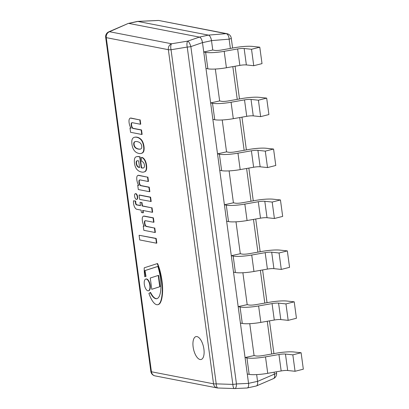 <?xml version="1.0" encoding="UTF-8"?>
<svg xmlns="http://www.w3.org/2000/svg" width="409" height="409" viewBox="0 0 409 409"><rect width="100%" height="100%" fill="white"/><g stroke="black" fill="none" stroke-linecap="round" stroke-linejoin="round"><path stroke-width="0.61" d="M247.062 387.998L234.965 388.545A5.215 1.718 -92.6 0 0 236.463 383.939A5.215 0.869 172.3 0 1 232.844 384.404A5.215 1.897 91.9 0 0 234.561 388.55A5.215 5.215 0 0 0 235.052 388.545M247.128 387.998C248.355 387.712 248.83 386.178 248.554 383.391L236.463 383.939L190.855 46.606L202.481 42.602C201.923 39.509 200.906 37.674 199.428 37.101L187.803 41.099A5.215 2.055 80.7 0 0 187.235 47.071A5.215 0.869 -7.7 0 0 190.855 46.606A5.215 1.478 -109 0 0 187.803 41.099L171.606 43.768A5.215 4.606 101 0 0 168.35 49.678A5.215 0.869 -7.7 0 0 171.039 49.734A5.215 2.055 -99.3 0 1 171.606 43.768L109.515 31.728A5.215 2.751 -113.3 0 0 108.814 31.825M155.021 375.876A5.215 4.606 -79 0 1 151.432 371.771A5.215 0.869 172.3 0 1 150.844 371.459A5.215 5.215 0 0 0 155.021 375.876L217.113 387.916A5.215 5.215 0 0 0 217.936 388.008A5.215 1.897 -88.1 0 1 216.218 383.867A5.215 0.869 172.3 0 1 213.524 383.811A5.215 4.606 101 0 0 217.113 387.916A5.215 4.606 101 0 0 217.792 387.993M108.942 31.774A5.215 5.215 0 0 0 105.67 37.326A5.215 0.869 -7.7 0 0 106.258 37.638A5.215 4.606 -79 0 1 109.515 31.728L128.181 23.466M128.799 23.405L199.428 37.101M202.481 42.602L248.554 383.391M200.073 359.506A11.723 5.123 77.6 0 1 193.309 348.079A11.723 5.123 77.6 0 1 196.003 336.602A11.723 5.123 77.6 0 1 203.524 346.95A11.723 5.123 77.6 0 1 201.044 359.501A11.723 5.123 77.6 0 1 200.073 359.506A11.723 5.123 -102.4 0 0 201.044 359.501A11.723 5.123 -102.4 0 0 203.12 357.599A11.723 5.123 -102.4 0 0 203.524 346.95A11.723 5.123 -102.4 0 0 198.687 337.456A11.723 5.123 -102.4 0 0 196.974 336.597A11.723 5.123 -102.4 0 0 196.003 336.602A11.723 5.123 -102.4 0 0 193.309 348.079A11.723 5.123 -102.4 0 0 200.073 359.506M128.825 23.41L137.838 21.421A5.215 2.275 -102.4 0 0 137.404 21.426L128.39 23.41A5.215 2.275 77.6 0 1 128.825 23.41L199.403 37.096A5.215 2.275 77.6 0 1 202.486 42.654L248.549 383.34A5.215 2.275 77.6 0 1 247.276 387.967L256.29 385.984A5.215 2.275 -102.4 0 0 257.563 381.357L248.549 383.34M202.486 42.654L211.499 40.665A5.215 2.275 -102.4 0 0 208.416 35.113L199.403 37.096M211.499 40.665L212.762 50.01L203.748 51.994L205.972 68.436L207.854 68.804A16.416 2.74 172.3 0 0 226.412 67.756L239.853 65.394A6.155 1.028 -7.7 0 1 246.366 64.934L253.744 65.721L251.525 49.279L259.792 47.183L262.016 63.625L253.744 65.721M266.678 98.114L259.301 97.332A16.416 2.74 -7.7 0 0 241.934 98.543L228.493 100.911A6.155 1.028 172.3 0 1 221.535 101.304L219.648 100.936L215.333 69.039L219.648 100.936L210.635 102.925L212.859 119.362L214.74 119.73A16.416 2.74 172.3 0 0 233.299 118.687L246.739 116.32A6.155 1.028 -7.7 0 1 253.253 115.865L260.63 116.647L258.406 100.205L266.678 98.114L268.902 114.556L260.63 116.647M273.565 149.04L266.187 148.257A16.416 2.74 -7.7 0 0 248.82 149.474L235.374 151.841A6.155 1.028 172.3 0 1 228.416 152.23L226.535 151.867L222.22 119.965L226.535 151.867L217.522 153.85L219.74 170.292L221.627 170.655A16.416 2.74 172.3 0 0 240.185 169.612L253.626 167.245A6.155 1.028 -7.7 0 1 260.139 166.79L267.517 167.572L265.293 151.131L273.565 149.04L275.789 165.481L267.517 167.572M280.451 199.965L273.074 199.183A16.416 2.74 -7.7 0 0 255.702 200.4L242.261 202.767A6.155 1.028 172.3 0 1 235.303 203.155L233.421 202.792L229.106 170.896L233.421 202.792L224.403 204.776L226.627 221.218L228.513 221.581A16.416 2.74 172.3 0 0 247.072 220.538L260.513 218.176A6.155 1.028 -7.7 0 1 267.026 217.716L274.403 218.498L272.179 202.061L280.451 199.965L282.675 216.407L274.403 218.498M287.338 250.896L279.955 250.109A16.416 2.74 -7.7 0 0 262.588 251.325L249.147 253.692A6.155 1.028 172.3 0 1 242.189 254.086L240.303 253.718L235.993 221.821L240.303 253.718L231.289 255.702L233.513 272.143L235.4 272.512A16.416 2.74 172.3 0 0 253.953 271.469L267.399 269.102A6.155 1.028 -7.7 0 1 273.907 268.647L281.29 269.429L279.066 252.987L287.338 250.896L289.557 267.333L281.29 269.429M294.219 301.822L286.842 301.039A16.416 2.74 -7.7 0 0 269.475 302.256L256.034 304.618A6.155 1.028 172.3 0 1 249.076 305.012L247.189 304.644L242.88 272.747L247.189 304.644L238.176 306.632L240.4 323.074L242.281 323.437A16.416 2.74 172.3 0 0 260.84 322.394L274.281 320.027A6.155 1.028 -7.7 0 1 280.794 319.572L288.171 320.354L285.952 303.913L294.219 301.822L296.443 318.263L288.171 320.354M301.106 352.747L293.728 351.965A16.416 2.74 -7.7 0 0 276.361 353.182L262.921 355.549A6.155 1.028 172.3 0 1 255.962 355.937L254.076 355.574L249.761 323.677L254.076 355.574L245.063 357.558L247.287 374L249.168 374.363A16.416 2.74 172.3 0 0 267.726 373.32L281.167 370.953A6.155 1.028 -7.7 0 1 287.68 370.498L295.058 371.28L292.834 354.843L301.106 352.747L303.33 369.189L295.058 371.28M273.294 378.678A5.215 5.215 0 0 0 276.561 373.126A5.215 0.869 172.3 0 1 274.403 374.143L257.568 381.408L256.647 374.603L257.563 381.357M137.838 21.421L208.416 35.113M158.733 20.47L226.059 33.661A5.215 2.986 85.3 0 1 229.112 39.167A5.215 0.869 -7.7 0 0 231.269 38.149A5.215 5.215 0 0 0 227.097 33.727A5.215 4.606 101 0 0 226.059 33.661L208.442 35.113C209.919 35.69 210.937 37.526 211.494 40.619L212.762 50.01L214.648 50.373A6.155 1.028 172.3 0 0 221.606 49.985L235.047 47.618A16.416 2.74 -7.7 0 1 252.414 46.401L259.792 47.183M274.137 372.19L274.403 374.143A5.215 2.751 66.7 0 1 273.463 378.606L256.627 385.871M257.568 381.408C257.834 383.841 257.476 385.35 256.499 385.927L256.177 386.009M137.245 21.462L137.552 21.401M158.165 20.496L137.813 21.421L208.442 35.113M203.748 51.994L205.635 52.362A16.416 2.74 -7.7 0 0 224.188 51.319L237.629 48.952A6.155 1.028 172.3 0 1 244.142 48.497L251.525 49.279M210.635 102.925L212.516 103.288A16.416 2.74 -7.7 0 0 231.075 102.245L244.516 99.878A6.155 1.028 172.3 0 1 251.029 99.423L258.406 100.205M217.522 153.85L219.403 154.213A16.416 2.74 -7.7 0 0 237.961 153.171L251.402 150.803A6.155 1.028 172.3 0 1 257.915 150.348L265.293 151.131M224.403 204.776L226.289 205.144A16.416 2.74 -7.7 0 0 244.848 204.096L258.289 201.734A6.155 1.028 172.3 0 1 264.802 201.274L272.179 202.061M231.289 255.702L233.176 256.07A16.416 2.74 -7.7 0 0 251.734 255.027L265.175 252.66A6.155 1.028 172.3 0 1 271.688 252.205L279.066 252.987M238.176 306.632L240.063 306.995A16.416 2.74 -7.7 0 0 258.616 305.952L272.062 303.585A6.155 1.028 172.3 0 1 278.57 303.13L285.952 303.913M245.063 357.558L246.944 357.921A16.416 2.74 -7.7 0 0 265.502 356.878L278.943 354.516A6.155 1.028 172.3 0 1 285.456 354.056L292.834 354.843M149.847 285.462A6.012 2.628 77.6 0 1 148.38 290.799A6.012 2.628 77.6 0 1 144.52 285.492A6.012 2.628 77.6 0 1 145.793 279.056A6.012 2.628 77.6 0 1 149.847 285.462M148.38 290.799L148.738 290.717A6.012 2.628 -102.4 0 0 150.205 285.38A6.012 2.628 -102.4 0 0 146.156 278.974L145.793 279.056M136.33 199.423A2.914 1.273 77.6 0 1 134.648 196.586A2.914 1.273 77.6 0 1 135.318 193.733A2.914 1.273 77.6 0 1 137.189 196.305A2.914 1.273 77.6 0 1 136.57 199.423A2.914 1.273 77.6 0 1 136.33 199.423M136.57 199.423L136.933 199.341A2.914 1.273 -102.4 0 0 137.547 196.223A2.914 1.273 -102.4 0 0 135.676 193.651L135.318 193.733M141.417 212.516L141.095 210.108L136.831 209.285A5.818 2.541 77.6 0 1 134.924 207.624A5.44 2.377 77.6 0 1 134.259 206.274A5.685 2.485 77.6 0 1 133.564 203.472A8.088 3.533 77.6 0 1 133.503 200.788L135.369 201.151A3.942 1.723 -102.4 0 0 135.415 202.859A1.887 0.823 -102.4 0 0 136.115 204.643A2.48 1.084 -102.4 0 0 136.591 204.904L140.492 205.661L140.036 202.291L141.621 202.598L142.076 205.967L151.683 207.828L152.286 212.281L142.675 210.415L143.002 212.823L141.417 212.516M140.471 205.507L136.954 204.822A2.48 1.084 77.6 0 1 136.478 204.561A1.887 0.823 77.6 0 1 135.778 202.782A3.942 1.723 77.6 0 1 135.732 201.07L133.503 200.788M136.591 204.904L136.954 204.822M140.036 202.291L141.621 202.598M142.076 205.967L142.434 205.885L141.979 202.516M151.683 207.828L142.434 205.885M152.286 212.281L152.644 212.199L152.046 207.752M143.002 212.823L143.365 212.741L143.058 210.492M136.115 204.643L136.478 204.561M135.415 202.859L135.778 202.782M135.369 201.151L135.732 201.07M139.648 199.403L139.06 195.073L139.423 194.996L150.614 197.164L151.197 201.494L139.648 199.403M139.06 195.073L150.251 197.245L150.839 201.576M150.251 197.245L150.614 197.164M143.242 225.988L144.316 226.197A6.207 2.71 77.6 0 1 142.593 221.995A6.253 2.73 77.6 0 1 142.25 218.841A4.274 1.866 77.6 0 1 142.956 216.56A4.356 1.902 77.6 0 1 143.544 216.156A4.356 1.902 77.6 0 1 144.034 216.187L153.048 217.936L153.636 222.266L145.722 220.732A5.245 2.29 -102.4 0 0 145.231 220.722A5.245 2.29 -102.4 0 0 144.617 221.1A3.313 1.447 -102.4 0 0 144.827 224.699A2.827 1.232 -102.4 0 0 146.223 226.448L154.418 228.038L155.016 232.491L143.825 230.318L143.242 225.988L144.193 226.024M144.617 221.1L144.975 221.024A5.245 2.29 77.6 0 1 145.415 220.696M144.827 224.699L145.19 224.623A3.313 1.447 77.6 0 1 144.975 221.024M146.223 226.448L146.58 226.371A2.827 1.232 77.6 0 1 145.19 224.623M154.418 228.038L146.58 226.371M155.016 232.491L155.379 232.409L154.776 227.961M153.636 222.266L153.994 222.184L153.411 217.854L144.397 216.105A4.356 1.902 -102.4 0 0 143.907 216.075L143.544 216.156M153.048 217.936L153.411 217.854M144.034 216.187L144.397 216.105M138.523 175.405L147.537 177.153L148.119 181.484L140.21 179.95A5.245 2.29 -102.4 0 0 139.72 179.94A5.245 2.29 -102.4 0 0 139.101 180.323A3.313 1.447 -102.4 0 0 139.316 183.922A2.827 1.232 -102.4 0 0 140.706 185.671L148.902 187.261L149.505 191.709L138.314 189.541L137.726 185.211L138.799 185.415A6.207 2.71 77.6 0 1 137.076 181.218A6.253 2.73 77.6 0 1 136.734 178.058A4.274 1.866 77.6 0 1 137.444 175.783A4.356 1.902 77.6 0 1 138.032 175.374A4.356 1.902 77.6 0 1 138.523 175.405L138.881 175.328A4.356 1.902 -102.4 0 0 138.39 175.297L138.032 175.374M147.537 177.153L138.881 175.328M148.119 181.484L148.482 181.407L147.894 177.077M138.682 185.246L137.726 185.211M149.505 191.709L149.863 191.632L149.265 187.179L141.069 185.589A2.827 1.232 77.6 0 1 139.673 183.84A3.313 1.447 77.6 0 1 139.464 180.241A5.245 2.29 77.6 0 1 139.904 179.919M148.902 187.261L149.265 187.179M140.706 185.671L141.069 185.589M139.316 183.922L139.673 183.84M139.101 180.323L139.464 180.241M151.78 289.301L150.256 278.023L158.232 275.451L159.755 286.735L151.78 289.301L160.118 286.653L158.595 275.375L158.232 275.451M159.755 286.735L160.118 286.653M133.896 145.282A2.285 0.997 -102.4 0 0 134.423 146.606L134.679 146.995A6.631 2.899 -102.4 0 0 135.532 147.91A20.199 8.824 -102.4 0 0 136.862 148.666A28.103 12.275 -102.4 0 0 138.856 149.173A25.649 11.201 -102.4 0 0 140.067 149.173A13.553 5.92 -102.4 0 0 140.164 149.152A13.553 5.92 -102.4 0 0 141.309 148.59A4.433 1.938 -102.4 0 0 141.729 147.618A3.63 1.585 -102.4 0 0 141.744 146.125A3.63 1.585 -102.4 0 0 141.309 144.546A4.433 1.938 -102.4 0 0 140.604 143.354A13.553 5.92 -102.4 0 0 139.126 142.25A25.649 11.201 -102.4 0 0 137.853 141.765A28.103 12.275 -102.4 0 0 135.89 141.504A20.199 8.824 -102.4 0 0 135.307 141.586A20.199 8.824 -102.4 0 0 134.699 141.775A6.631 2.899 -102.4 0 0 134.06 142.398L133.896 142.71A2.285 0.997 -102.4 0 0 133.707 143.891A2.173 0.951 -102.4 0 0 133.774 144.582A2.173 0.951 -102.4 0 0 133.896 145.282L134.259 145.2A2.173 0.951 77.6 0 1 134.132 144.5A2.173 0.951 77.6 0 1 134.07 143.815A2.285 0.997 77.6 0 1 134.254 142.629L134.418 142.322A6.631 2.899 77.6 0 1 135.062 141.693A20.199 8.824 77.6 0 1 135.491 141.55M134.423 146.606L134.781 146.524A2.285 0.997 77.6 0 1 134.259 145.2M134.679 146.995L135.042 146.913L134.781 146.524M135.532 147.91L135.89 147.833A6.631 2.899 77.6 0 1 135.042 146.913M136.862 148.666L137.219 148.59A20.199 8.824 77.6 0 1 135.89 147.833M138.856 149.173L139.213 149.091A28.103 12.275 77.6 0 1 137.219 148.59M140.364 149.101A25.649 11.201 77.6 0 1 139.213 149.091M133.774 144.582L134.132 144.5M143.625 146.494A8.139 3.553 77.6 0 1 143.579 150.757L143.942 150.681A8.139 3.553 -102.4 0 0 143.988 146.412A8.139 3.553 -102.4 0 0 142.751 141.897L142.68 141.734A9.223 4.029 -102.4 0 0 141.1 139.418A20.107 8.783 -102.4 0 0 139.484 138.14A23.528 10.276 -102.4 0 0 137.184 137.235A25.077 10.951 -102.4 0 0 135.67 137.092A32.505 14.197 -102.4 0 0 134.719 137.225L134.362 137.301A32.505 14.197 77.6 0 1 135.307 137.168A25.077 10.951 77.6 0 1 136.826 137.312A23.528 10.276 77.6 0 1 139.121 138.216A20.107 8.783 77.6 0 1 140.737 139.5A9.223 4.029 77.6 0 1 142.317 141.811L142.393 141.974A8.139 3.553 77.6 0 1 143.625 146.494L143.988 146.412M143.579 150.757L143.942 150.681M143.549 150.901A9.223 4.029 77.6 0 1 142.526 152.71L142.884 152.634A9.223 4.029 -102.4 0 0 143.907 150.824M142.526 152.71A20.107 8.783 77.6 0 1 141.177 153.416L141.534 153.339A20.107 8.783 -102.4 0 0 142.884 152.634M141.177 153.416A23.528 10.276 77.6 0 1 141.013 153.457A23.528 10.276 77.6 0 1 139.004 153.457A25.077 10.951 77.6 0 1 137.45 153.002A32.505 14.197 77.6 0 1 136.039 152.26A14.964 6.539 77.6 0 1 134.612 150.962A7.827 3.42 77.6 0 1 133.406 149.173A5.7 2.49 77.6 0 1 132.705 147.557A9.121 3.983 77.6 0 1 131.943 144.229A9.121 3.983 77.6 0 1 131.826 141.023A5.7 2.49 77.6 0 1 132.112 139.597A7.827 3.42 77.6 0 1 132.889 138.191A14.964 6.539 77.6 0 1 134.024 137.388A32.505 14.197 77.6 0 1 134.362 137.301M141.013 153.457L141.376 153.375A23.528 10.276 -102.4 0 0 141.534 153.339M142.393 141.974L142.751 141.897M133.707 143.891L134.07 143.815M133.896 142.71L134.254 142.629M134.06 142.398L134.418 142.322M134.699 141.775L135.062 141.693M142.317 141.811L142.68 141.734M140.737 139.5L141.1 139.418M139.121 138.216L139.484 138.14M136.826 137.312L137.184 137.235M150.164 292.476A18.921 8.267 -102.4 0 0 152.521 296.29A12.694 5.542 -102.4 0 0 155.486 298.621A11.927 5.21 -102.4 0 0 156.811 298.703A11.927 5.21 -102.4 0 0 157.864 298.171A15.9 6.943 -102.4 0 0 159.837 294.853A20.511 8.962 -102.4 0 0 160.778 289.725A26.232 11.457 -102.4 0 0 160.901 283.943A32.562 14.223 -102.4 0 0 160.267 276.985A26.662 11.646 -102.4 0 0 158.595 268.999A21.38 9.341 -102.4 0 0 157.813 266.423L144.679 270.651A57.868 25.276 -102.4 0 0 145.66 276.453A8.64 3.773 -102.4 0 0 145.231 276.489A8.64 3.773 -102.4 0 0 144.73 276.689A31.646 13.824 77.6 0 1 144.224 267.813L157.23 263.626A27.158 11.861 77.6 0 1 159.413 269.925A37.101 16.207 77.6 0 1 162.158 286.121A32.766 14.31 77.6 0 1 162.225 291.77A31.432 13.727 77.6 0 1 161.601 297.706A21.595 9.433 77.6 0 1 159.996 302.798A13.686 5.977 77.6 0 1 157.746 304.69A13.686 5.977 77.6 0 1 157.291 304.751A12.802 5.593 77.6 0 1 153.983 302.931A16.835 7.352 77.6 0 1 151.09 298.596A22.838 9.974 77.6 0 1 148.891 293.371A8.64 3.773 -102.4 0 0 148.942 293.36A8.64 3.773 -102.4 0 0 150.164 292.476L150.527 292.399A18.921 8.267 77.6 0 0 152.879 296.208A12.694 5.542 77.6 0 0 155.844 298.539A11.927 5.21 77.6 0 0 156.99 298.657M144.73 276.689L145.093 276.607A8.64 3.773 77.6 0 1 145.41 276.458M157.23 263.626L157.593 263.544A27.158 11.861 -102.4 0 1 159.776 269.848L159.413 269.925M162.158 286.121L162.516 286.039A37.101 16.207 -102.4 0 0 159.776 269.848M161.601 297.706L161.964 297.629A31.432 13.727 -102.4 0 0 162.583 291.694A32.766 14.31 -102.4 0 0 162.516 286.039M159.996 302.798L160.354 302.721A21.595 9.433 -102.4 0 0 161.964 297.629M157.746 304.69L158.109 304.613A13.686 5.977 -102.4 0 0 160.354 302.721M145.66 276.453L146.023 276.372A57.868 25.276 77.6 0 1 145.037 270.574L157.823 266.458M152.521 296.29L152.879 296.208M144.679 270.651L145.037 270.574M144.51 160.052L144.822 160.599A7.132 3.114 77.6 0 1 145.446 162.107A7.756 3.39 77.6 0 1 146.284 166.253A8.548 3.732 77.6 0 1 146.274 168.84A6.708 2.929 77.6 0 1 145.783 170.563A18.799 8.211 77.6 0 1 145.164 171.422A22.5 9.826 77.6 0 1 143.656 172.066A22.5 9.826 77.6 0 1 141.33 171.969A32.035 13.993 77.6 0 1 139.561 171.391A15.741 6.876 77.6 0 1 136.749 169.244A6.861 2.996 77.6 0 1 134.842 165.088A8.379 3.661 77.6 0 1 134.351 160.89A6.871 3.001 77.6 0 1 134.786 158.165A8.625 3.768 77.6 0 1 136.197 156.8A28.492 12.444 77.6 0 1 136.458 156.734A28.492 12.444 77.6 0 1 138.717 156.703L139.735 156.898L141.212 167.843A61.442 26.836 -102.4 0 0 142.951 168.063A8.083 3.528 -102.4 0 0 143.186 168.033A8.083 3.528 -102.4 0 0 143.963 167.624A3.144 1.375 -102.4 0 0 144.464 166.248A2.868 1.253 -102.4 0 0 143.85 163.186A1.938 0.844 -102.4 0 0 143.528 162.624A6.912 3.021 -102.4 0 0 141.8 161.494L141.238 157.424L141.734 157.521A9.003 3.932 77.6 0 1 144.51 160.052L144.868 159.97A9.003 3.932 -102.4 0 0 142.092 157.439M141.238 157.424L141.734 157.521M144.822 160.599L145.18 160.517L144.868 159.97M145.446 162.107L145.808 162.025A7.132 3.114 -102.4 0 0 145.18 160.517M146.274 168.84L146.632 168.759A8.548 3.732 -102.4 0 0 146.642 166.172A7.756 3.39 -102.4 0 0 145.808 162.025M145.783 170.563L146.146 170.487A6.708 2.929 -102.4 0 0 146.632 168.759M145.164 171.422L145.527 171.345A18.799 8.211 -102.4 0 0 146.146 170.487M143.656 172.066L144.014 171.99A22.5 9.826 -102.4 0 0 145.527 171.345M136.836 165.589A3.901 1.702 -102.4 0 0 138.073 167A10.757 4.698 -102.4 0 0 139.576 167.526L138.682 160.911L137.833 160.747A7.076 3.088 -102.4 0 0 137.189 160.737A7.076 3.088 -102.4 0 0 136.601 161.023A2.628 1.15 -102.4 0 0 136.197 161.836A3.461 1.513 -102.4 0 0 136.238 163.764A2.618 1.14 -102.4 0 0 136.836 165.589L137.194 165.512A2.618 1.14 77.6 0 1 136.596 163.687A3.461 1.513 77.6 0 1 136.555 161.754A2.628 1.15 77.6 0 1 136.964 160.941A7.076 3.088 77.6 0 1 137.373 160.711M138.073 167L138.431 166.923A3.901 1.702 77.6 0 1 137.194 165.512M139.556 167.404A10.757 4.698 77.6 0 1 138.431 166.923M136.238 163.764L136.596 163.687M143.365 167.981A8.083 3.528 77.6 0 1 143.308 167.987A61.442 26.836 77.6 0 1 141.575 167.767L140.093 156.821L139.075 156.621A28.492 12.444 -102.4 0 0 136.821 156.657L136.458 156.734M142.951 168.063L143.308 167.987M141.212 167.843L141.575 167.767M139.735 156.898L140.093 156.821M136.197 161.836L136.555 161.754M156.463 243.197L139.735 239.95L139.101 235.262L155.829 238.503L156.463 243.197L156.826 243.115L156.192 238.427L139.101 235.262M155.829 238.503L156.192 238.427M130.783 118.165L139.796 119.914L140.384 124.244L132.47 122.71A5.245 2.29 -102.4 0 0 131.979 122.7A5.245 2.29 -102.4 0 0 131.366 123.083A3.313 1.447 -102.4 0 0 131.575 126.683A2.827 1.232 -102.4 0 0 132.966 128.431L141.161 130.021L141.765 134.469L130.573 132.301L129.99 127.971L131.064 128.175A6.207 2.71 77.6 0 1 129.336 123.978A6.253 2.73 77.6 0 1 128.993 120.819A4.274 1.866 77.6 0 1 129.704 118.544A4.356 1.902 77.6 0 1 130.292 118.135A4.356 1.902 77.6 0 1 130.783 118.165L131.141 118.089A4.356 1.902 -102.4 0 0 130.655 118.058L130.292 118.135M139.796 119.914L131.141 118.089M140.384 124.244L140.742 124.167L140.159 119.837M130.941 128.007L129.99 127.971M141.765 134.469L142.127 134.392L141.524 129.939L133.329 128.349A2.827 1.232 77.6 0 1 131.933 126.601A3.313 1.447 77.6 0 1 131.724 123.002A5.245 2.29 77.6 0 1 132.163 122.68M141.161 130.021L141.524 129.939M132.966 128.431L133.329 128.349M131.575 126.683L131.933 126.601M131.366 123.083L131.724 123.002M106.258 37.638L168.35 49.678L213.524 383.811L151.432 371.771L106.258 37.638M216.218 383.867L171.039 49.734L187.235 47.071L232.844 384.404L216.218 383.867M211.494 40.619L229.112 39.167L230.369 48.441M232.828 66.631L237.251 99.372M239.71 117.557L244.137 150.297M246.596 168.482L251.024 201.223M253.483 219.408L257.91 252.148M260.369 270.339L264.797 303.079M267.256 321.264L271.683 354.005M205.635 52.362L207.854 68.804M224.188 51.319L226.412 67.756M237.629 48.952L239.853 65.394M244.142 48.497L246.366 64.934M212.516 103.288L214.74 119.73M231.075 102.245L233.299 118.687M244.516 99.878L246.739 116.32M251.029 99.423L253.253 115.865M219.403 154.213L221.627 170.655M237.961 153.171L240.185 169.612M251.402 150.803L253.626 167.245M257.915 150.348L260.139 166.79M226.289 205.144L228.513 221.581M244.848 204.096L247.072 220.538M258.289 201.734L260.513 218.176M264.802 201.274L267.026 217.716M233.176 256.07L235.4 272.512M251.734 255.027L253.953 271.469M265.175 252.66L267.399 269.102M271.688 252.205L273.907 268.647M240.063 306.995L242.281 323.437M258.616 305.952L260.84 322.394M272.062 303.585L274.281 320.027M278.57 303.13L280.794 319.572M246.944 357.921L249.168 374.363M265.502 356.878L267.726 373.32M278.943 354.516L281.167 370.953M285.456 354.056L287.68 370.498M135.307 137.168L135.67 137.092M162.225 291.77L162.583 291.694M155.486 298.621L155.844 298.539M146.284 166.253L146.642 166.172M138.717 156.703L139.075 156.621M136.601 161.023L136.964 160.941M128.053 23.523L108.768 31.841M105.67 37.326L150.844 371.459M217.936 388.008L234.561 388.55M158.779 20.481L227.097 33.727M231.269 38.149L232.609 48.047M235.068 66.232L239.495 98.973M241.954 117.163L246.382 149.904M248.841 168.089L253.268 200.829M255.727 219.014L260.155 251.755M262.609 269.945L267.036 302.686M269.495 320.871L273.923 353.611M276.382 371.796L276.561 373.126M158.401 20.455L137.623 21.396"/></g></svg>
